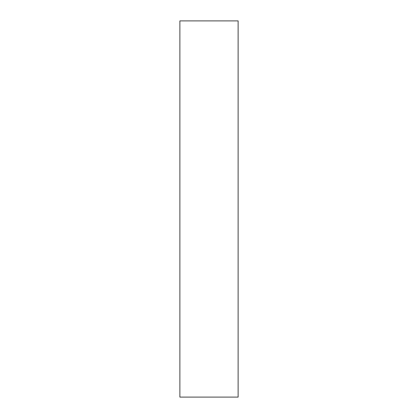 <?xml version="1.0" encoding="UTF-8"?>
<svg xmlns="http://www.w3.org/2000/svg" width="418" height="418" viewBox="0 0 418 418"><rect width="100%" height="100%" fill="white"/><g stroke="black" fill="none" stroke-linecap="round" stroke-linejoin="round"><path stroke-width="0.63" d="M179.876 20.9L179.876 397.1L238.124 397.1L238.124 20.9L179.876 20.9"/></g></svg>
